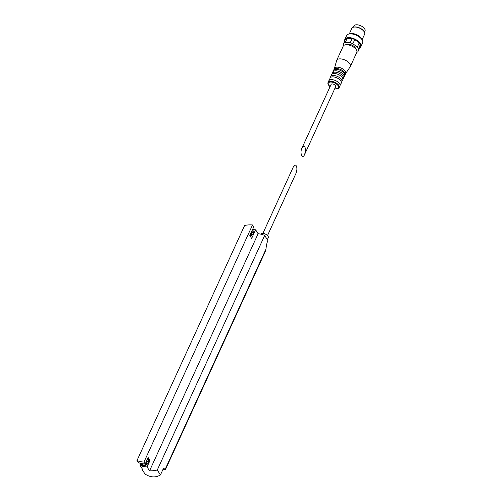 <?xml version="1.0" encoding="UTF-8"?>
<svg xmlns="http://www.w3.org/2000/svg" width="502" height="502" viewBox="0 0 502 502"><rect width="100%" height="100%" fill="white"/><g stroke="black" fill="none" stroke-linecap="round" stroke-linejoin="round"><path stroke-width="0.75" d="M262.885 233.424L293.331 166.921L295.276 165.058C296.55 165.453 297.071 167.179 296.833 170.241L296.023 173.284L267.516 235.545M148.065 459.65L148.322 460.058A1.318 0.91 147.5 0 0 148.962 460.39L150.004 460.459L148.153 457.554L145.203 463.992A26.361 18.147 147.5 0 1 143.886 463.904A26.361 18.147 147.5 0 1 139.939 463.139A26.361 18.147 147.5 0 1 138.213 462.511L136.983 460.579L244.631 225.461A26.361 18.147 147.5 0 1 252.531 224.952L253.761 226.885L249.808 235.52L251.659 238.425L255.612 229.79A26.361 18.147 147.5 0 0 252.964 229.696M140.529 464.977L140.648 465.166A5.666 3.903 147.5 0 0 146.308 464.061L146.584 463.007A0.878 0.602 147.5 0 1 146.822 462.537A4.48 3.087 147.5 0 0 147.726 458.552L147.707 458.527M157.283 470.004A26.361 18.147 147.5 0 1 149.552 470.826L258.11 233.719A26.361 18.147 147.5 0 1 264.667 235.463L157.283 470.004L160.439 474.961L163.024 469.314L164.223 468.071L165.522 468.535L266.004 249.067L265.621 250.78L165.647 469.138A1.757 0.872 24.6 0 1 165.133 469.464A27.24 13.535 24.6 0 1 162.824 469.746M266.004 249.067A17.576 9.287 -86.3 0 1 267.848 240.464L264.667 235.463M258.11 233.719L255.612 229.79M165.522 468.535L165.685 468.874A1.757 0.872 24.6 0 1 165.647 469.138M145.203 463.992L143.974 462.06L252.531 224.952M143.974 462.06A26.361 18.147 147.5 0 1 136.983 460.579M150.004 460.459L147.055 466.898A26.361 18.147 147.5 0 1 140.064 465.417L142.562 469.345A26.361 18.147 147.5 0 1 141.796 469L142.028 468.504M149.552 470.826L147.055 466.898M140.064 465.417L140.353 464.777M160.439 474.961C155.476 477.854 150.311 477.515 144.952 473.951L141.796 469M147.958 460.604A3.602 2.479 147.5 0 1 148.146 460.849A3.602 2.479 147.5 0 1 147.462 464.011A3.602 2.479 147.5 0 1 143.804 465.624A3.602 2.479 147.5 0 1 142.869 465.398M252.964 231.246A3.602 2.479 147.5 0 1 253.152 231.491A3.602 2.479 147.5 0 1 250.178 236.097M260.82 234.139A4.129 2.052 24.6 0 1 264.228 233.662A4.129 2.052 24.6 0 1 268.024 236.178A4.129 2.052 24.6 0 1 268.281 237.672L267.359 239.692M252.305 230.067A4.48 3.087 147.5 0 1 251.665 231.46M252.719 229.169L252.732 229.188A4.48 3.087 147.5 0 1 251.835 233.185A0.878 0.602 147.5 0 0 251.59 233.65L251.314 234.704A5.666 3.903 147.5 0 1 249.814 235.526M147.299 459.424A4.48 3.087 147.5 0 1 146.659 460.817M143.886 463.904A5.666 3.903 147.5 0 1 139.964 464.086L139.939 463.139M343.242 46.084L343.751 43.159A8.434 4.192 24.6 0 1 345.269 42.432L350.245 42.758A8.434 4.192 24.6 0 1 352.868 43.756L357.336 47.031A8.434 4.192 24.6 0 1 358.434 48.757L357.926 51.706A8.434 4.192 24.6 0 1 356.815 52.315M346.6 44.716A5.183 2.579 24.6 0 1 351.005 44.728A5.183 2.579 24.6 0 1 355.228 47.721A5.183 2.579 24.6 0 1 355.667 48.87M350.245 42.758L352.153 38.598A8.434 4.192 24.6 0 1 354.77 39.595A8.434 4.192 24.6 0 1 359.237 42.871A8.434 4.192 24.6 0 1 359.89 43.737A8.434 4.192 24.6 0 1 360.342 44.596A8.434 4.192 24.6 0 1 359.834 47.546L360.342 44.596L358.434 48.757M352.868 43.756L354.77 39.595L359.237 42.871L357.336 47.031M345.269 42.432L347.177 38.271A8.434 4.192 24.6 0 1 352.153 38.598L347.177 38.271A8.434 4.192 24.6 0 0 345.652 38.999L343.751 43.159M357.926 51.706L359.834 47.546M301.915 148.172L331.094 84.436A2.548 1.268 24.6 0 1 333.165 84.066A2.548 1.268 24.6 0 1 335.568 85.641A2.548 1.268 24.6 0 1 335.725 86.557L304.607 154.528L305.423 151.491C305.655 148.423 305.134 146.697 303.861 146.308L301.915 148.172C299.55 153.041 302.373 159.711 304.607 154.528M330.021 86.783L327.85 83.69L328.772 80.86A6.149 3.056 24.6 0 1 329.143 80.345A6.149 3.056 24.6 0 1 334.351 80.138A6.149 3.056 24.6 0 1 339.572 83.759A6.149 3.056 24.6 0 1 340.099 85.365A6.149 3.056 24.6 0 1 339.954 85.98L338.404 88.528L334.652 88.904M329.143 80.345L329.896 78.701A6.149 3.056 24.6 0 1 330.04 78.086A6.149 3.056 24.6 0 1 335.041 77.189A6.149 3.056 24.6 0 1 340.845 80.985A6.149 3.056 24.6 0 1 341.228 83.206A6.149 3.056 24.6 0 1 340.852 83.715L340.099 85.365M330.04 78.086L330.674 76.699A6.149 3.056 24.6 0 1 331.05 76.185A6.149 3.056 24.6 0 1 336.258 75.978A6.149 3.056 24.6 0 1 341.479 79.598A6.149 3.056 24.6 0 1 342 81.205A6.149 3.056 24.6 0 1 341.862 81.82L341.228 83.206M331.05 76.185L331.42 75.369A6.149 3.056 24.6 0 1 331.565 74.754A6.149 3.056 24.6 0 1 336.566 73.863A6.149 3.056 24.6 0 1 342.37 77.659A6.149 3.056 24.6 0 1 342.747 79.874A6.149 3.056 24.6 0 1 342.377 80.389L342 81.205M331.565 74.754L332.198 73.367A6.149 3.056 24.6 0 1 332.569 72.859A6.149 3.056 24.6 0 1 337.783 72.652A6.149 3.056 24.6 0 1 343.004 76.273A6.149 3.056 24.6 0 1 343.525 77.873A6.149 3.056 24.6 0 1 343.387 78.494L342.747 79.874M332.569 72.859L332.688 72.602A6.149 3.056 24.6 0 1 332.832 71.981A6.149 3.056 24.6 0 1 337.833 71.089A6.149 3.056 24.6 0 1 343.638 74.886A6.149 3.056 24.6 0 1 344.021 77.107A6.149 3.056 24.6 0 1 343.644 77.615L343.525 77.873M332.832 71.981L333.466 70.594A6.149 3.056 24.6 0 1 333.843 70.085A6.149 3.056 24.6 0 1 339.051 69.878A6.149 3.056 24.6 0 1 344.272 73.499A6.149 3.056 24.6 0 1 344.792 75.099A6.149 3.056 24.6 0 1 344.654 75.72L344.021 77.107M333.723 70.211A6.149 3.056 24.6 0 1 333.849 69.765A6.149 3.056 24.6 0 1 338.85 68.868A6.149 3.056 24.6 0 1 344.654 72.664A6.149 3.056 24.6 0 1 345.037 74.886A6.149 3.056 24.6 0 1 344.78 75.275M334.401 68.605A6.149 3.056 24.6 0 1 334.483 68.379A6.149 3.056 24.6 0 1 339.484 67.481A6.149 3.056 24.6 0 1 345.288 71.278A6.149 3.056 24.6 0 1 345.671 73.499L345.037 74.886M334.432 68.485L336.61 60.616A7.467 3.715 24.6 0 1 336.71 60.34A7.467 3.715 24.6 0 1 342.784 59.255A7.467 3.715 24.6 0 1 349.831 63.861A7.467 3.715 24.6 0 1 350.296 66.559A7.467 3.715 24.6 0 1 350.151 66.816L345.621 73.612M336.71 60.34L343.186 46.197A7.467 3.715 24.6 0 1 349.26 45.111A7.467 3.715 24.6 0 1 356.307 49.717A7.467 3.715 24.6 0 1 356.771 52.415L350.296 66.559M344.748 40.969A8.785 4.367 24.6 0 1 344.88 39.338A8.785 4.367 24.6 0 1 352.021 38.058A8.785 4.367 24.6 0 1 360.317 43.479A8.785 4.367 24.6 0 1 360.856 46.655A8.785 4.367 24.6 0 1 359.708 47.822M345.144 41.948A8.434 4.192 24.6 0 1 345.652 38.999M344.88 39.338L346.593 35.592A8.785 4.367 24.6 0 1 349.072 33.979A8.785 4.367 24.6 0 1 362.03 39.74A8.785 4.367 24.6 0 1 362.174 39.978A8.785 4.367 24.6 0 1 362.576 42.908L360.856 46.655M349.072 33.979L350.81 33.647A7.028 3.495 24.6 0 1 361.176 38.252A7.028 3.495 24.6 0 1 361.289 38.447L362.174 39.978M349.285 33.941L351.808 28.419A7.028 3.495 24.6 0 1 353.797 27.133A7.028 3.495 24.6 0 1 364.157 31.739A7.028 3.495 24.6 0 1 364.276 31.927A7.028 3.495 24.6 0 1 364.596 34.274L362.067 39.79M353.797 27.133L354.318 27.033A6.501 3.232 24.6 0 1 363.9 31.293A6.501 3.232 24.6 0 1 364.013 31.469L364.276 31.927M353.427 27.215L353.992 25.985A6.062 3.012 24.6 0 1 358.917 25.1A6.062 3.012 24.6 0 1 364.64 28.84A6.062 3.012 24.6 0 1 365.017 31.03L364.452 32.266M148.962 460.39L147.739 458.464M165.685 468.874A26.593 13.215 24.6 0 1 163.031 469.301M251.314 234.704L250.655 233.668M251.489 234.453L250.805 233.374M251.59 233.65L251.05 232.802M251.835 233.185L251.276 232.313M146.822 462.537L146.27 461.671M140.648 465.166L139.964 464.086M146.308 464.061L145.649 463.026M146.484 463.81L145.8 462.731M146.584 463.007L146.044 462.16M330.059 86.702A5.622 2.792 24.6 0 1 330.222 82.071A5.622 2.792 24.6 0 1 338.179 85.811A5.622 2.792 24.6 0 1 334.69 88.823M328.007 82.523A6.149 3.056 24.6 0 1 333.008 81.625A6.149 3.056 24.6 0 1 338.812 85.422A6.149 3.056 24.6 0 1 339.195 87.643M253.372 231.993L252.939 231.322M140.554 465.09L139.87 464.017M147.933 460.679L148.36 461.351M333.849 69.765L334.483 68.379"/></g></svg>
